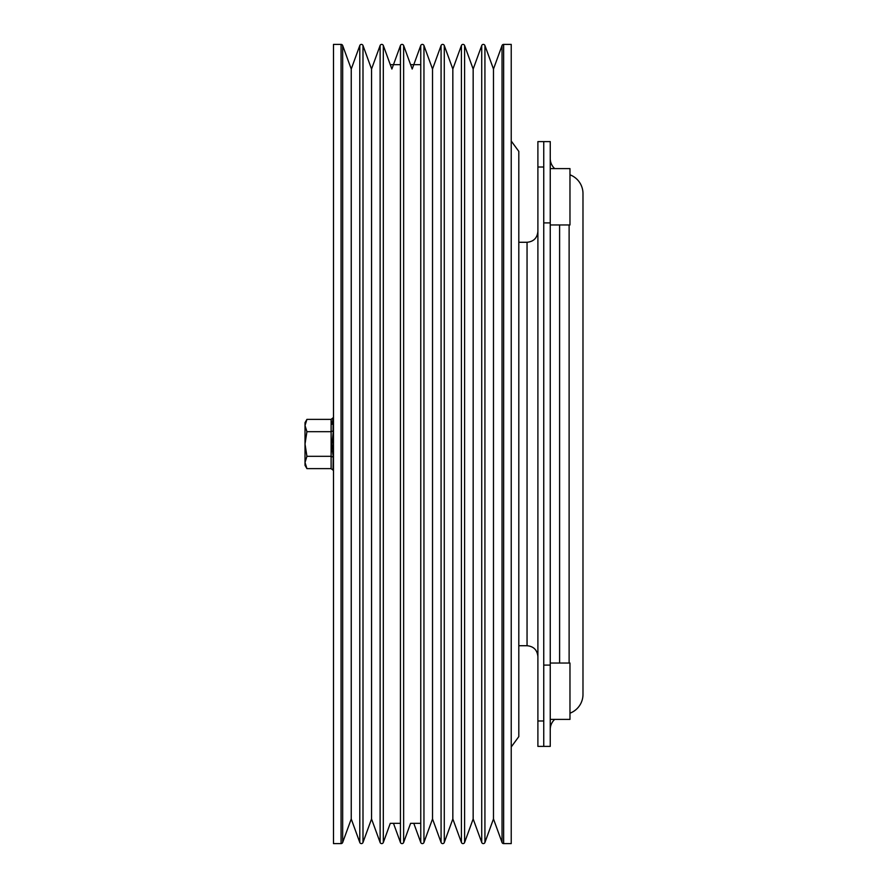 <?xml version="1.0" encoding="UTF-8"?>
<svg xmlns="http://www.w3.org/2000/svg" width="888" height="888" viewBox="0 0 888 888"><rect width="100%" height="100%" fill="white"/><g stroke="black" fill="none" stroke-linecap="round" stroke-linejoin="round"><path stroke-width="1.33" d="M511.233 141.037L518.803 151.371L518.803 736.629L511.233 746.963M333.488 253.679L333.488 634.321M543.745 141.614L550.249 141.614L550.249 222.899L543.745 222.899L543.745 141.614L537.895 141.614L537.895 746.386L543.745 746.386L543.745 665.101L550.249 665.101L550.249 746.386L543.745 746.386M341.07 44.4L333.488 44.4L333.488 843.6L341.07 843.6L341.07 44.4A1.698 1.698 0 0 1 342.668 45.521L351.237 69.042L359.795 45.521A1.698 1.698 0 0 1 362.992 45.521L371.55 69.042L380.12 45.521A1.698 1.698 0 0 1 383.316 45.521L391.874 69.042L400.444 45.521A1.698 1.698 0 0 1 403.64 45.521L412.199 69.042L420.757 45.521A1.698 1.698 0 0 1 423.953 45.521L432.523 69.042L441.081 45.521A1.698 1.698 0 0 1 444.278 45.521L452.836 69.042L461.405 45.521A1.698 1.698 0 0 1 464.602 45.521L473.16 69.042L481.729 45.521A1.698 1.698 0 0 1 484.926 45.521L493.484 69.042L502.042 45.521A1.698 1.698 0 0 1 503.64 44.4L511.233 44.4L511.233 843.6L503.64 843.6A1.698 1.698 0 0 1 502.042 842.479L502.042 45.521M351.237 69.042L351.237 818.958L342.668 842.479A1.698 1.698 0 0 1 341.07 843.6M351.237 818.958L359.795 842.479L359.795 45.521M371.55 69.042L371.55 818.958L362.992 842.479A1.698 1.698 0 0 1 359.795 842.479M371.55 818.958L380.12 842.479L380.12 45.521M400.444 823.331L390.287 823.331L383.316 842.479A1.698 1.698 0 0 1 380.12 842.479M393.473 823.331L400.444 842.479L400.444 45.521M420.757 823.331L410.6 823.331L403.64 842.479A1.698 1.698 0 0 1 400.444 842.479M413.786 823.331L420.757 842.479L420.757 45.521M432.523 69.042L432.523 818.958L423.953 842.479A1.698 1.698 0 0 1 420.757 842.479M432.523 818.958L441.081 842.479L441.081 45.521M452.836 69.042L452.836 818.958L444.278 842.479A1.698 1.698 0 0 1 441.081 842.479M452.836 818.958L461.405 842.479L461.405 45.521M473.16 69.042L473.16 818.958L464.602 842.479A1.698 1.698 0 0 1 461.405 842.479M473.16 818.958L481.729 842.479L481.729 45.521M493.484 69.042L493.484 818.958L484.926 842.479A1.698 1.698 0 0 1 481.729 842.479M493.484 818.958L502.042 842.479M550.249 663.036L569.974 663.036L569.974 719.391L550.249 719.391M550.249 168.609L569.974 168.609L569.974 224.964L550.249 224.964M569.974 713.186A20.047 20.047 0 0 0 582.983 694.405L582.983 193.595A20.047 20.047 0 0 0 569.974 174.814M550.249 729.459A13.553 13.553 0 0 1 554.723 719.391M550.249 158.541A13.553 13.553 0 0 0 554.723 168.609M550.249 222.899L550.249 665.101M543.745 222.899L543.745 665.101M333.333 470.374L331.113 468.631L331.113 431.679L333.333 430.813L332.012 444L333.111 455.966M332.012 424.242L333.022 418.548M333.166 418.115L333.022 429.936M333.166 457.653L333.022 469.452M333.166 456.232L332.389 450.849M305.017 462.482L305.017 465.334L306.926 468.631L305.017 462.482L306.926 456.321L305.017 444L305.017 462.482M331.113 419.369L331.113 431.679L306.926 431.679L305.017 444L305.017 425.519L306.926 419.369L305.017 425.519L305.017 422.666L306.926 419.369L331.113 419.369L333.333 417.626M306.926 431.679L305.017 425.519M331.113 468.631L306.926 468.631M333.333 457.187L331.113 456.321L306.926 456.321M537.895 656.565C537.251 649.983 533.633 646.364 527.05 645.72L527.05 242.28L518.803 242.28M537.895 720.989L543.745 720.989M537.895 167.011L543.745 167.011M342.668 842.479L342.668 45.521M362.992 842.479L362.992 45.521M383.316 842.479L383.316 45.521M403.64 842.479L403.64 45.521M423.953 842.479L423.953 45.521M444.278 842.479L444.278 45.521M464.602 842.479L464.602 45.521M484.926 842.479L484.926 45.521M503.64 843.6L503.64 44.4M569.119 663.036L569.119 224.964M559.606 224.964L559.606 663.036M390.287 64.669L400.444 64.669M410.6 64.669L420.757 64.669M527.05 645.72L518.803 645.72M527.05 242.28C533.633 241.636 537.251 238.017 537.895 231.435"/></g></svg>
